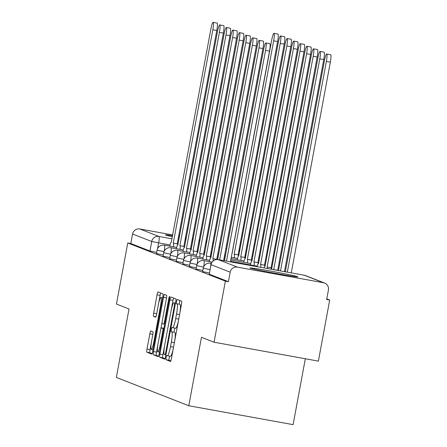 <?xml version="1.0" encoding="UTF-8"?>
<svg xmlns="http://www.w3.org/2000/svg" width="447" height="447" viewBox="0 0 447 447"><rect width="100%" height="100%" fill="white"/><g stroke="black" fill="none" stroke-linecap="round" stroke-linejoin="round"><path stroke-width="0.67" d="M166.139 357.483A2.146 0.307 -79.7 0 0 166.038 359.706L170.447 361.427A3.068 0.436 -79.7 0 0 170.458 361.433A3.068 0.436 -79.7 0 0 171.419 358.578L181.471 304.346A3.068 0.436 -79.7 0 0 181.611 301.172L177.208 299.451A2.146 0.307 -79.7 0 0 177.196 299.445A2.146 0.307 -79.7 0 0 176.526 301.446A2.146 0.307 -79.7 0 0 176.425 303.669L176.995 303.893A9.812 1.397 -79.7 0 1 176.537 314.051L175.699 318.571A9.812 1.397 -79.7 0 1 172.62 327.701A9.812 1.397 -79.7 0 1 172.581 327.69L172.011 327.467A2.146 0.307 -79.7 0 0 172.006 327.467A2.146 0.307 -79.7 0 0 171.33 329.467A2.146 0.307 -79.7 0 0 171.229 331.685L171.799 331.909A9.812 1.397 -79.7 0 1 171.341 342.072L170.503 346.587A9.812 1.397 -79.7 0 1 167.429 355.723A9.812 1.397 -79.7 0 1 167.39 355.711L166.82 355.488A2.146 0.307 -79.7 0 0 166.809 355.488A2.146 0.307 -79.7 0 0 166.139 357.483M169.731 356.142A2.146 0.307 -79.7 0 0 169.178 358.036A2.146 0.307 -79.7 0 0 169.078 360.26L170.804 360.93M179.934 300.518A2.146 0.307 -79.7 0 0 179.565 301.999A2.146 0.307 -79.7 0 0 179.465 304.217L176.995 303.893M174.922 328.12A2.146 0.307 -79.7 0 0 174.375 330.015A2.146 0.307 -79.7 0 0 174.274 332.238L171.799 331.909M250.169 268.077A24.361 0.67 10.5 0 0 275.486 273.352A24.361 0.67 10.5 0 0 297.842 276.81A24.361 0.67 10.5 0 0 297.618 276.671A24.361 0.67 10.5 0 0 272.301 271.396A24.361 0.67 10.5 0 0 249.94 267.937A24.361 0.67 10.5 0 0 250.169 268.077M172.564 235.731A24.361 0.67 10.5 0 0 165.429 234.898A24.361 0.67 10.5 0 0 165.658 235.038A24.361 0.67 10.5 0 0 172.391 236.67M178.336 237.899A24.361 0.67 10.5 0 0 179.202 238.072M185.159 239.229A24.361 0.67 10.5 0 0 186.025 239.391M191.992 240.497A24.361 0.67 10.5 0 0 192.864 240.659M198.837 241.715A24.361 0.67 10.5 0 0 199.708 241.866M205.693 242.855A24.361 0.67 10.5 0 0 206.57 242.995M212.588 243.799A24.361 0.67 10.5 0 0 213.331 243.771A24.361 0.67 10.5 0 0 213.102 243.632A24.361 0.67 10.5 0 0 212.649 243.481M150.801 330.97A3.068 0.436 -79.7 0 0 150.79 330.97A3.068 0.436 -79.7 0 0 149.829 333.82L147.007 349.034A3.068 0.436 -79.7 0 0 146.867 352.214L151.762 354.125A3.068 0.436 -79.7 0 0 151.773 354.13A3.068 0.436 -79.7 0 0 152.734 351.275L162.786 297.043A3.068 0.436 -79.7 0 0 162.926 293.869L158.031 291.952A3.068 0.436 -79.7 0 0 158.02 291.952A3.068 0.436 -79.7 0 0 157.059 294.802L153.656 313.185A3.068 0.436 -79.7 0 0 153.511 316.359L155.606 317.174A3.068 0.436 -79.7 0 0 155.617 317.18A3.068 0.436 -79.7 0 0 156.579 314.325L158.266 305.212A8.202 1.168 -79.7 0 1 160.836 297.579A8.202 1.168 -79.7 0 1 160.484 306.078L153.869 341.782A8.202 1.168 -79.7 0 1 151.298 349.42A8.202 1.168 -79.7 0 1 151.65 340.916L152.751 334.965A3.068 0.436 -79.7 0 0 152.896 331.791L150.801 330.97M237.407 267.133L323.477 282.733A6.247 6.18 111.4 0 1 328.422 289.974L326.662 299.49L329.702 300.043L318.381 361.126L214.057 342.218L201.468 337.295L188.779 405.742L116.354 377.43L129.038 308.983L116.449 304.061L127.769 242.978L225.383 281.135L228.423 281.688L230.183 272.173L210.984 264.652L209.28 274.201L211.045 264.691A6.247 6.18 111.4 0 1 218.265 259.651L237.407 267.133A6.247 6.18 111.4 0 0 230.183 272.173M214.057 342.218L225.383 281.135M159.909 354.08A3.068 0.436 -79.7 0 0 159.763 357.254L164.658 359.17A3.068 0.436 -79.7 0 0 164.669 359.17A3.068 0.436 -79.7 0 0 165.63 356.315L175.682 302.083A3.068 0.436 -79.7 0 0 175.827 298.909L170.933 296.998A3.068 0.436 -79.7 0 0 170.922 296.992A3.068 0.436 -79.7 0 0 169.961 299.848L159.909 354.08L162.948 354.633A3.068 0.436 -79.7 0 0 162.809 357.807L165.016 358.667M158.21 356.645L153.315 354.734A3.068 0.436 -79.7 0 1 153.461 351.56L163.507 297.328A3.068 0.436 -79.7 0 1 164.474 294.472A3.068 0.436 -79.7 0 1 164.485 294.478L166.58 295.294A3.068 0.436 -79.7 0 1 166.435 298.467L162.356 320.465A3.068 0.436 -79.7 0 0 162.216 323.639L163.602 324.181A3.068 0.436 -79.7 0 0 163.613 324.187A3.068 0.436 -79.7 0 0 164.574 321.332L168.821 298.434A2.146 0.307 -79.7 0 1 169.491 296.434A2.146 0.307 -79.7 0 1 169.402 298.657L159.182 353.795A3.068 0.436 -79.7 0 1 158.221 356.65A3.068 0.436 -79.7 0 0 158.221 356.65L158.232 356.65M206.737 242.078A24.361 0.67 10.5 0 0 205.871 241.894M199.926 240.676A24.361 0.67 10.5 0 0 199.06 240.503M193.104 239.346A24.361 0.67 10.5 0 0 192.238 239.184M186.27 238.078A24.361 0.67 10.5 0 0 185.399 237.921M179.426 236.871A24.361 0.67 10.5 0 0 178.554 236.72M329.702 300.043L326.774 298.898M305.318 358.757L293.103 424.65L188.779 405.742M127.769 242.978L130.809 243.526L132.575 234.01A6.247 6.18 -68.6 0 1 139.794 228.976L172.715 234.943M178.683 236.022L179.554 236.178M185.522 237.262L186.393 237.418M192.361 238.502L193.233 238.659M199.206 239.743L200.072 239.899M206.045 240.983L206.911 241.14M212.884 242.218L213.75 242.38M219.723 243.459L220.594 243.615M226.556 244.738A6.247 6.18 -68.6 0 1 227.003 244.895L227.394 245.051M164.021 251.627L157.109 250.175L156.484 253.55L163.289 254.986M170.614 254.209L163.703 252.751L163.077 256.131L169.882 257.561M177.208 256.785L170.296 255.332L169.67 258.707L176.476 260.143M183.801 259.361L176.889 257.908L176.263 261.283L183.063 262.719M190.388 261.936L183.477 260.484L182.851 263.859L189.657 265.294M196.982 264.518L190.07 263.06L189.444 266.434L196.25 267.87M203.575 267.094L196.663 265.635L196.037 269.016L202.843 270.452M210.056 269.647L203.256 268.217L202.631 271.592L209.431 273.028M130.809 243.526L149.952 251.013L156.696 252.41M228.423 281.688L209.28 274.201M167.469 355.728L170.43 356.265A9.812 1.397 -79.7 0 0 170.469 356.276A9.812 1.397 -79.7 0 0 173.352 348.135M174.559 341.625A9.812 1.397 -79.7 0 0 174.844 332.462M172.659 327.707L175.626 328.243A9.812 1.397 -79.7 0 0 175.66 328.254A9.812 1.397 -79.7 0 0 178.549 320.113M179.755 313.604A9.812 1.397 -79.7 0 0 180.035 304.441M173.615 298.048A3.068 0.436 -79.7 0 0 173 300.401L171.067 310.844M164.664 345.375L162.948 354.633M164.982 354.773A2.146 0.307 -79.7 0 0 164.993 354.773A2.146 0.307 -79.7 0 0 165.664 352.778L174.486 305.172A2.146 0.307 -79.7 0 0 174.587 302.949L173.989 302.714A9.812 1.397 -79.7 0 0 173.95 302.703A9.812 1.397 -79.7 0 0 170.871 311.838L164.842 344.374A9.812 1.397 -79.7 0 0 164.384 354.538L164.982 354.773M158.568 356.147L153.315 354.734M157.964 344.196L156.5 352.107A3.068 0.436 -79.7 0 0 156.355 355.287M160.568 330.154L162.261 321.019M158.126 343.285A8.202 1.168 -79.7 0 0 157.774 351.789A8.202 1.168 -79.7 0 0 160.344 344.151L162.68 331.573A3.068 0.436 -79.7 0 0 162.82 328.4L161.434 327.858A3.068 0.436 -79.7 0 0 161.423 327.852A3.068 0.436 -79.7 0 0 160.456 330.707L158.126 343.285M160.719 293.003A3.068 0.436 -79.7 0 0 160.104 295.355L158.445 304.306M151.488 341.826L150.052 349.588A3.068 0.436 -79.7 0 0 149.907 352.761L152.12 353.627M287.326 272.167L326.383 61.44A7.186 1.023 -79.7 0 0 326.69 53.992A7.186 1.023 -79.7 0 0 324.438 60.68L285.309 271.798M326.69 53.992L330.646 54.707A7.186 1.023 100.3 0 1 330.339 62.155L291.282 272.882M226.5 261.143L265.552 50.416A7.186 1.023 -79.7 0 0 265.864 42.968L269.815 43.683A7.186 1.023 100.3 0 1 269.507 51.131L230.451 261.858M265.864 42.968A7.186 1.023 -79.7 0 0 263.613 49.656L224.483 260.774M280.487 270.927L319.789 58.859A7.186 1.023 -79.7 0 0 320.102 51.411A7.186 1.023 -79.7 0 0 317.851 58.099L278.47 270.558M320.102 51.411L324.053 52.131A7.186 1.023 100.3 0 1 323.745 59.58L284.443 271.642M273.815 269.714A6.247 0.888 -79.7 0 0 273.726 269.636L313.202 56.283A7.186 1.023 -79.7 0 0 313.509 48.835A7.186 1.023 -79.7 0 0 311.257 55.523L271.653 268.826A6.247 0.888 -79.7 0 0 271.631 268.82A6.247 0.888 -79.7 0 0 271.2 269.245M313.509 48.835L317.465 49.55A7.186 1.023 100.3 0 1 317.152 56.998L277.676 270.351A6.247 0.888 100.3 0 1 277.771 270.435M277.615 270.329L273.659 269.614M219.656 259.903L258.964 47.835A7.186 1.023 -79.7 0 0 259.271 40.392L263.227 41.107A7.186 1.023 100.3 0 1 262.914 48.555L223.612 260.618M259.271 40.392A7.186 1.023 -79.7 0 0 257.019 47.075L217.639 259.567M213.141 260.981A6.247 0.888 -79.7 0 0 212.895 258.612L216.851 259.327A6.247 0.888 100.3 0 1 217.007 259.545M212.833 258.589L252.371 45.259A7.186 1.023 -79.7 0 0 252.678 37.811L256.634 38.531A7.186 1.023 100.3 0 1 256.327 45.974L216.784 259.305M252.678 37.811A7.186 1.023 -79.7 0 0 250.426 44.499L210.828 257.802A6.247 0.888 -79.7 0 0 210.8 257.796A6.247 0.888 -79.7 0 0 209.269 261.601M267.412 268.558A6.247 0.888 -79.7 0 0 267.133 267.06L306.608 53.707A7.186 1.023 -79.7 0 0 306.916 46.259A7.186 1.023 -79.7 0 0 304.664 52.947L265.06 266.25A6.247 0.888 -79.7 0 0 265.037 266.244A6.247 0.888 -79.7 0 0 264.088 267.954M306.916 46.259L310.872 46.974A7.186 1.023 100.3 0 1 310.559 54.422L271.089 267.775A6.247 0.888 100.3 0 1 271.363 268.988M271.022 267.753L267.071 267.032M260.752 267.351A6.247 0.888 -79.7 0 0 260.54 264.484L300.015 51.131A7.186 1.023 -79.7 0 0 300.323 43.683A7.186 1.023 -79.7 0 0 298.071 50.371L258.472 263.674A6.247 0.888 -79.7 0 0 258.444 263.663A6.247 0.888 -79.7 0 0 257.109 266.686M300.323 43.683L304.278 44.398A7.186 1.023 100.3 0 1 303.971 51.846L264.495 265.2A6.247 0.888 100.3 0 1 264.775 266.412M264.434 265.172L260.478 264.456M254.08 265.574A6.247 0.888 -79.7 0 0 253.946 261.903L293.422 48.55A7.186 1.023 -79.7 0 0 293.735 41.107A7.186 1.023 -79.7 0 0 291.478 47.79L251.879 261.098A6.247 0.888 -79.7 0 0 251.857 261.087A6.247 0.888 -79.7 0 0 250.32 264.892M293.735 41.107L297.685 41.822A7.186 1.023 100.3 0 1 297.378 49.271L257.902 262.624A6.247 0.888 100.3 0 1 258.182 263.836M257.841 262.596L253.885 261.881M206.436 259.701A6.247 0.888 -79.7 0 0 206.302 256.036L210.258 256.751A6.247 0.888 100.3 0 1 210.537 257.964M206.24 256.008L245.777 42.683A7.186 1.023 -79.7 0 0 246.085 35.235L250.041 35.95A7.186 1.023 100.3 0 1 249.733 43.398L210.196 256.729M246.085 35.235A7.186 1.023 -79.7 0 0 243.833 41.923L204.234 255.226A6.247 0.888 -79.7 0 0 204.206 255.22A6.247 0.888 -79.7 0 0 202.675 259.02M199.843 257.126A6.247 0.888 -79.7 0 0 199.714 253.46L203.664 254.175A6.247 0.888 100.3 0 1 203.944 255.388M199.647 253.432L239.184 40.107A7.186 1.023 -79.7 0 0 239.497 32.659L243.447 33.374A7.186 1.023 100.3 0 1 243.14 40.822L203.603 254.147M239.497 32.659A7.186 1.023 -79.7 0 0 237.245 39.347L197.641 252.65A6.247 0.888 -79.7 0 0 197.619 252.644A6.247 0.888 -79.7 0 0 196.082 256.444M193.249 254.55A6.247 0.888 -79.7 0 0 193.121 250.879L197.071 251.6A6.247 0.888 100.3 0 1 197.35 252.812M193.054 250.856L232.596 37.531A7.186 1.023 -79.7 0 0 232.904 30.083L236.86 30.798A7.186 1.023 100.3 0 1 236.547 38.246L197.01 251.572M232.904 30.083A7.186 1.023 -79.7 0 0 230.652 36.771L191.048 250.074A6.247 0.888 -79.7 0 0 191.025 250.063A6.247 0.888 -79.7 0 0 189.489 253.868M247.487 262.998A6.247 0.888 -79.7 0 0 247.359 259.327L286.834 45.974A7.186 1.023 -79.7 0 0 287.142 38.526A7.186 1.023 -79.7 0 0 284.89 45.214L245.286 258.517A6.247 0.888 -79.7 0 0 245.263 258.511A6.247 0.888 -79.7 0 0 243.727 262.316M287.142 38.526L291.092 39.247A7.186 1.023 100.3 0 1 290.785 46.689L251.309 260.042A6.247 0.888 100.3 0 1 251.588 261.26M251.248 260.02L247.292 259.305M186.656 251.974A6.247 0.888 -79.7 0 0 186.528 248.303L190.483 249.024A6.247 0.888 100.3 0 1 190.757 250.236M186.466 248.281L226.003 34.95A7.186 1.023 -79.7 0 0 226.311 27.502L230.266 28.222A7.186 1.023 100.3 0 1 229.954 35.671L190.416 248.996M226.311 27.502A7.186 1.023 -79.7 0 0 224.059 34.19L184.455 247.493A6.247 0.888 -79.7 0 0 184.432 247.487A6.247 0.888 -79.7 0 0 182.896 251.292M240.894 260.417A6.247 0.888 -79.7 0 0 240.765 256.751L280.241 43.398A7.186 1.023 -79.7 0 0 280.548 35.95A7.186 1.023 -79.7 0 0 278.297 42.638L238.692 255.941A6.247 0.888 -79.7 0 0 238.67 255.935A6.247 0.888 -79.7 0 0 237.133 259.735M280.548 35.95L284.504 36.665A7.186 1.023 100.3 0 1 284.191 44.113L244.721 257.466A6.247 0.888 100.3 0 1 244.995 258.679M244.654 257.444L240.704 256.729M180.063 249.392A6.247 0.888 -79.7 0 0 179.934 245.727L183.89 246.442A6.247 0.888 100.3 0 1 184.17 247.66M179.873 245.705L219.41 32.374A7.186 1.023 -79.7 0 0 219.717 24.926L223.673 25.641A7.186 1.023 100.3 0 1 223.366 33.089L183.829 246.42M219.717 24.926A7.186 1.023 -79.7 0 0 217.465 31.614L177.867 244.917A6.247 0.888 -79.7 0 0 177.839 244.911A6.247 0.888 -79.7 0 0 176.308 248.716M234.301 257.841A6.247 0.888 -79.7 0 0 234.172 254.175L273.648 40.822A7.186 1.023 -79.7 0 0 273.955 33.374A7.186 1.023 -79.7 0 0 271.703 40.062L232.105 253.365A6.247 0.888 -79.7 0 0 232.077 253.36A6.247 0.888 -79.7 0 0 232.027 253.36M273.955 33.374L277.911 34.089A7.186 1.023 100.3 0 1 277.604 41.537L238.128 254.891A6.247 0.888 100.3 0 1 238.407 256.103M238.061 254.868L234.111 254.147M173.475 246.817A6.247 0.888 -79.7 0 0 173.347 243.151L177.297 243.866A6.247 0.888 100.3 0 1 177.576 245.079M173.28 243.123L212.817 29.798A7.186 1.023 -79.7 0 0 213.13 22.35L217.08 23.065A7.186 1.023 100.3 0 1 216.773 30.513L177.235 243.844M213.13 22.35A7.186 1.023 -79.7 0 0 210.872 29.038L171.274 242.341A6.247 0.888 -79.7 0 0 171.251 242.335A6.247 0.888 -79.7 0 0 169.715 246.135M169.078 360.26L166.038 359.706M179.465 304.217L176.425 303.669M174.274 332.238L171.229 331.685M225.545 255.053L224.673 254.896M218.7 253.812L217.834 253.656M211.861 252.572L210.995 252.415M205.022 251.331L204.156 251.175M198.183 250.091L197.311 249.934M191.344 248.856L190.472 248.694M170.011 244.99L151.717 241.497L132.575 234.01M157.567 248.722L158.646 242.928A6.247 0.888 100.3 0 0 158.936 236.457L171.994 238.827M177.962 239.905L178.834 240.061M184.801 241.145L185.673 241.302M191.646 242.386L192.512 242.542M198.485 243.626L199.351 243.783M205.324 244.867L206.19 245.023M212.163 246.107L213.035 246.263M219.002 247.342L219.874 247.504M225.841 248.582L226.713 248.739M238.793 250.929L239.665 251.085M239.855 250.041L239.016 249.717M227.378 245.163L226.54 244.833M139.794 228.976L158.936 236.457A6.247 6.18 111.4 0 0 151.717 241.497L149.952 251.013M323.477 282.733L304.34 275.251L218.265 259.651A6.247 0.888 -79.7 0 0 218.242 259.646A6.247 6.247 0 0 0 210.984 264.652M203.256 268.217A6.247 6.247 0 0 1 210.509 263.205A6.247 0.888 100.3 0 1 210.537 263.216A6.247 0.888 100.3 0 1 210.76 265.864M196.663 265.635A6.247 6.247 0 0 1 203.916 260.629A6.247 0.888 100.3 0 1 203.944 260.635A6.247 0.888 100.3 0 1 203.709 266.764M190.07 263.06A6.247 6.247 0 0 1 197.328 258.053A6.247 0.888 100.3 0 1 197.35 258.059A6.247 0.888 100.3 0 1 197.121 264.188M183.477 260.484A6.247 6.247 0 0 1 190.735 255.477A6.247 0.888 100.3 0 1 190.757 255.483A6.247 0.888 100.3 0 1 190.528 261.612M176.889 257.908A6.247 6.247 0 0 1 184.142 252.901A6.247 0.888 100.3 0 1 184.164 252.907A6.247 0.888 100.3 0 1 183.935 259.036M170.296 255.332A6.247 6.247 0 0 1 177.548 250.32A6.247 0.888 100.3 0 1 177.576 250.331A6.247 0.888 100.3 0 1 177.342 256.461M163.703 252.751A6.247 6.247 0 0 1 170.961 247.744A6.247 0.888 100.3 0 1 170.983 247.75A6.247 0.888 100.3 0 1 170.754 253.879M157.109 250.175A6.247 6.247 0 0 1 164.367 245.168A6.247 0.888 100.3 0 1 164.39 245.174A6.247 0.888 100.3 0 1 164.161 251.303M245.274 254.108A6.247 0.888 100.3 0 1 244.867 257.668M245.626 252.203A6.247 6.18 -68.6 0 1 246.146 252.376L245.632 252.175M218.242 259.646L304.312 275.246A6.247 0.888 -79.7 0 1 304.34 275.251A6.247 6.18 -68.6 0 1 305.474 275.57A6.247 6.247 0 0 0 304.312 275.246A6.247 0.888 -79.7 0 0 304.29 275.24M173.537 347.14L170.503 346.587M174.375 342.62L171.341 342.072M178.733 319.119L175.699 318.571M179.571 314.599L176.537 314.051M173 300.401L169.961 299.848M162.809 357.807L159.763 357.254M165.887 354.935L164.999 354.773L165.887 354.935M166.267 352.884L165.664 352.778M175.09 305.284L174.486 305.172M175.492 303.116L174.587 302.949M156.5 352.107L153.461 351.56M166.535 297.875L163.507 297.328M165.178 321.438L164.574 321.332M169.424 298.54L168.821 298.434M160.948 344.263L160.344 344.151M163.278 331.685L162.68 331.573M163.853 328.584L162.82 328.4M163.909 328.305L161.434 327.858L163.909 328.305M154.472 341.894L153.869 341.782M161.088 306.189L160.484 306.078M155.914 316.794L153.511 316.359M156.69 313.733L153.656 313.185M160.104 295.355L157.059 294.802M149.907 352.761L146.867 352.214M150.052 349.588L147.007 349.034M152.852 334.367L149.829 333.82M330.339 62.155L326.383 61.44M265.552 50.416L269.507 51.131M323.745 59.58L319.789 58.859M277.676 270.351L273.726 269.636M317.152 56.998L313.202 56.283M258.964 47.835L262.914 48.555M212.895 258.612L216.851 259.327M252.371 45.259L256.327 45.974M271.089 267.775L267.133 267.06M310.559 54.422L306.608 53.707M264.495 265.2L260.54 264.484M303.971 51.846L300.015 51.131M257.902 262.624L253.946 261.903M297.378 49.271L293.422 48.55M206.302 256.036L210.258 256.751M245.777 42.683L249.733 43.398M199.714 253.46L203.664 254.175M239.184 40.107L243.14 40.822M193.121 250.879L197.071 251.6M232.596 37.531L236.547 38.246M251.309 260.042L247.359 259.327M290.785 46.689L286.834 45.974M186.528 248.303L190.483 249.024M226.003 34.95L229.954 35.671M244.721 257.466L240.765 256.751M284.191 44.113L280.241 43.398M179.934 245.727L183.89 246.442M219.41 32.374L223.366 33.089M238.128 254.891L234.172 254.175M277.604 41.537L273.648 40.822M173.347 243.151L177.297 243.866M212.817 29.798L216.773 30.513M210.509 263.205L211.37 263.361M203.916 260.629L212.079 262.11M197.328 258.053L209.609 260.277M190.735 255.477L203.016 257.701M184.142 252.901L196.429 255.125M210.526 257.679L210.906 257.746M216.873 258.83L217.745 258.986M223.712 260.07L224.584 260.227M230.551 261.311L257.254 266.149M177.548 250.32L189.835 252.549M203.933 255.103L204.313 255.17M210.28 256.254L211.152 256.41M217.125 257.494L217.991 257.651M223.964 258.735L224.83 258.891M230.803 259.97L250.666 263.574M170.961 247.744L183.242 249.968M197.339 252.527L197.719 252.594M203.692 253.678L204.558 253.835M210.531 254.919L211.397 255.075M217.371 256.153L218.237 256.315M224.21 257.394L225.081 257.55M231.049 258.634L244.073 260.992M164.367 245.168L176.649 247.392M190.746 249.951L191.126 250.018M197.099 251.097L197.965 251.259M203.938 252.337L204.81 252.494M210.777 253.578L211.649 253.734M217.616 254.818L218.488 254.974M224.455 256.058L225.327 256.215M231.3 257.299L237.48 258.416M246.465 252.516A6.247 6.247 0 0 0 246.146 252.376M239.877 249.929L239.039 249.599M324.617 283.057L305.474 275.57M170.469 356.276L167.429 355.723M175.66 328.254L172.62 327.701M159.495 352.102L157.774 351.789M153.019 349.727L151.298 349.42M162.624 297.903L160.836 297.579"/></g></svg>
